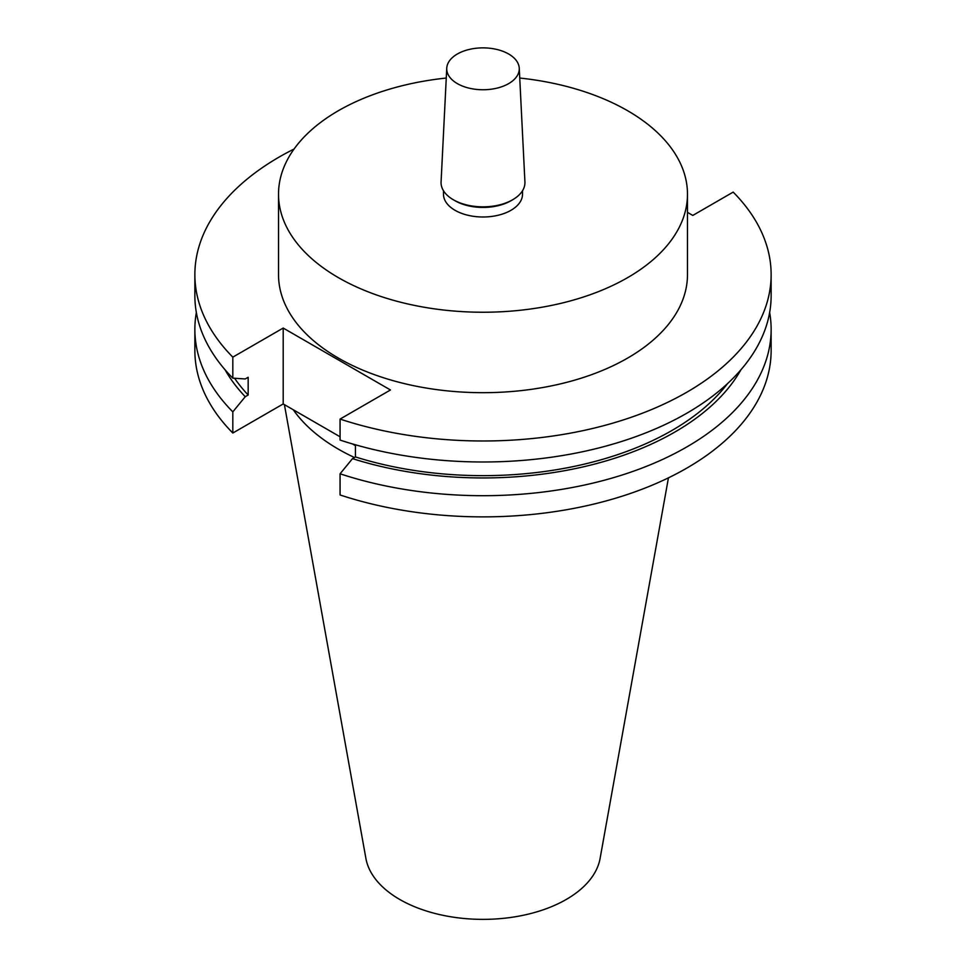 <?xml version="1.0" encoding="UTF-8"?>
<svg xmlns="http://www.w3.org/2000/svg" width="966" height="966" viewBox="0 0 966 966"><rect width="100%" height="100%" fill="white"/><g stroke="black" fill="none" stroke-linecap="round" stroke-linejoin="round"><path stroke-width="1.45" d="M293.302 409.777A204.478 118.057 0 0 0 338.414 449.178A204.478 118.057 0 0 0 354.45 457.51M284.415 404.645L365.897 858.412A117.731 67.97 0 0 0 399.755 899.467A117.731 67.97 0 0 0 522.377 915.454A117.731 67.97 0 0 0 600.103 858.412L668.448 477.844M457.353 83.619A36.273 20.938 0 0 0 497.357 88.039A36.273 20.938 0 0 0 519.249 68.2A36.273 20.938 0 0 0 508.647 53.999A36.273 20.938 0 0 0 469.609 49.351A36.273 20.938 0 0 0 446.751 68.2A36.273 20.938 0 0 0 457.353 83.619M512.656 199.757L510.942 200.747A39.521 22.822 0 0 1 455.058 200.747L453.344 199.757A41.949 24.222 0 0 0 512.656 199.757A41.949 24.222 0 0 0 524.924 181.946L519.249 68.2M443.479 190.749L443.479 194.178A39.521 22.822 0 0 0 455.058 210.31A39.521 22.822 0 0 0 498.13 215.261A39.521 22.822 0 0 0 522.521 194.178L522.521 190.749M446.256 78.041A204.478 118.057 0 0 0 278.522 194.178L278.522 274.622A204.478 118.057 0 0 0 338.414 358.108A204.478 118.057 0 0 0 561.258 383.695A204.478 118.057 0 0 0 687.478 274.622L687.478 194.178A204.478 118.057 0 0 0 627.586 110.704A204.478 118.057 0 0 0 519.744 78.041M278.522 194.178A204.478 118.057 0 0 0 338.414 277.653A204.478 118.057 0 0 0 561.258 303.252A204.478 118.057 0 0 0 687.478 194.178M294.062 149.03A288.134 166.357 0 0 0 194.866 274.622A288.134 166.357 0 0 0 232.818 357.142L232.818 378.153L245.243 378.95L248.165 377.259L248.165 395.022L245.243 396.712L232.818 411.866L232.818 433.034L283.195 403.945L340.068 436.777M340.068 419.075A288.134 166.357 0 0 0 771.134 274.622L771.134 295.632A288.134 166.357 0 0 1 340.068 440.073L340.068 419.075L390.457 389.974L283.195 328.054L232.818 357.142M771.134 274.622A288.134 166.357 0 0 0 733.182 192.101L692.791 215.43L687.478 212.363M352.469 443.937L355.428 445.64M196.352 312.489A288.134 166.357 0 0 0 194.866 329.346L194.866 350.513A288.134 166.357 0 0 0 232.818 433.034M771.134 329.346A288.134 166.357 0 0 1 340.068 473.787L340.068 494.966A288.134 166.357 0 0 0 771.134 350.513L771.134 329.346A288.134 166.357 0 0 0 769.648 312.489M194.866 329.346A288.134 166.357 0 0 0 232.818 411.866M225.078 369.797A271.217 156.589 0 0 0 245.243 396.712M340.068 473.787L352.505 458.633A271.217 156.589 0 0 0 740.922 369.797M234.593 378.261A267.244 154.294 0 0 0 248.165 395.022M352.505 458.633L355.428 456.942A267.244 154.294 0 0 0 727.507 383.635M355.428 456.942L355.428 444.795M194.866 274.622L194.866 295.632A288.134 166.357 0 0 0 232.818 378.153M446.751 68.2L441.076 181.946A41.949 24.222 0 0 0 453.344 199.757L455.058 200.747M283.195 328.054L283.195 403.945"/></g></svg>
